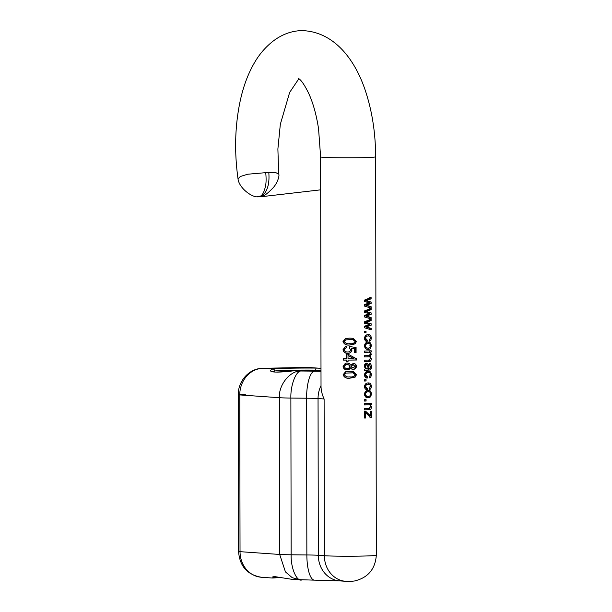 <?xml version="1.0" encoding="UTF-8"?>
<svg xmlns="http://www.w3.org/2000/svg" width="612" height="612" viewBox="0 0 612 612"><rect width="100%" height="100%" fill="white"/><g stroke="black" fill="none" stroke-linecap="round" stroke-linejoin="round"><path stroke-width="0.92" d="M375.638 156.779A27.509 1.025 179.9 0 1 360.759 157.712A27.509 1.025 179.9 0 1 323.687 157.338A27.509 1.025 179.9 0 1 320.619 156.871L321.025 385.644C320.971 389.951 321.996 394.396 324.108 398.978L324.383 555.719A27.509 1.025 -0.1 0 0 355.32 556.193A27.509 1.025 -0.1 0 0 376.334 555.161L375.638 156.779C375.577 134.143 372.433 112.998 366.213 93.322C355.733 59.739 333.93 31.212 301.487 30.6C291.289 30.952 281.788 34.494 272.983 41.226C265.837 46.856 259.916 53.596 255.235 61.429C248.166 73.157 243.033 86.935 239.828 102.74C234.924 126.967 234.32 152.357 238.03 178.895L240.332 176.516L247.715 174.221L268.79 172.4L275.828 172.645L278.697 174.076L277.886 148.999L280.334 124.267L289.644 92.443L298.908 78.65M364.53 306.107L371.132 308.111L371.132 306.711L366.313 305.181L371.124 303.514L371.117 302.022L366.167 300.775L371.109 298.817L371.102 297.424L364.515 300.071L364.522 301.601L369.801 302.833L364.53 304.478L364.53 306.107M349.804 371.255L345.55 371.805L343.11 374.728C344.143 377.474 346.369 378.637 349.773 378.208L355.151 377.107L356.498 374.682L353.231 371.568L349.804 371.255M353.132 363.444C355.136 363.505 356.26 364.469 356.505 366.351C356.115 368.348 354.975 369.35 353.078 369.373L351.923 369.181L350.439 367.82C349.75 369.243 348.641 369.939 347.119 369.908C344.755 369.809 343.409 368.654 343.087 366.443L345.336 363.283L347.103 362.97L349.567 363.727L350.454 365.043L353.797 363.559M356.475 360.017L348.029 360.093L348.029 361.615L346.476 361.615L346.461 360.093L343.202 360.093L343.179 358.739L346.453 358.739L346.43 354.172L348.014 354.172L356.467 358.739L356.475 360.017L356 359.955L355.993 358.678L350.248 355.365M366.068 381.008L364.545 381.054L364.545 379.7L366.068 379.654L366.068 381.008L365.027 380.97L365.027 379.608M371.339 386.379C371.232 388.238 370.635 389.293 369.533 389.538L369.418 388.192L370.574 386.417C370.337 384.78 369.572 384.084 368.279 384.328C366.902 384.152 365.984 384.894 365.525 386.57L367.384 388.436L367.261 389.798C365.632 389.645 364.683 388.582 364.4 386.6C364.951 384.061 366.228 382.852 368.256 382.974C370.099 382.722 371.124 383.854 371.339 386.379L369.985 386.348M368.348 397.731C366.244 398.014 364.928 396.836 364.408 394.212C364.897 391.619 366.183 390.357 368.256 390.441C370.13 390.219 371.163 391.389 371.362 393.944C371.063 396.568 370.053 397.831 368.348 397.731M366.083 401.036L364.553 401.074L364.545 399.72L366.083 399.674L366.083 401.036L365.043 400.99L365.035 399.628M364.553 409.895L364.553 408.541L369.013 408.395L370.635 406.758C370.451 405.228 369.77 404.593 368.592 404.846L364.553 404.976L364.553 403.622L371.308 403.362L371.308 404.555L370.528 404.593L371.415 406.995C371.27 409.061 370.482 409.971 369.044 409.749L364.553 409.895M366.542 413.628L370.673 417.644L371.339 417.613L371.331 411.165L370.551 411.203L370.551 415.877L365.67 411.226L364.553 411.256L364.584 418.034L365.693 418.004L365.678 412.855L366.542 413.628M349.796 338.069L345.443 338.597L342.995 341.527C344.066 344.319 346.338 345.474 349.812 345.015L355.09 343.906L356.398 341.488L353.162 338.352L349.796 338.069M354.631 352.764L354.631 348.649L351.456 348.19L351.977 350.118C351.349 352.336 349.919 353.407 347.692 353.323C345.046 353.361 343.485 352.168 342.995 349.735L345.26 346.675L346.759 346.377L346.943 347.731L345.688 348.006L344.349 349.727C344.893 351.326 345.979 352.076 347.616 351.969C349.307 352.03 350.301 351.296 350.607 349.75L349.276 347.891L349.475 346.537L356.077 347.494L356.077 352.749L354.631 352.764M349.284 347.861L349.827 348.236L349.276 347.891M371.316 374.674C371.201 376.525 370.604 377.581 369.51 377.834L369.396 376.479L370.543 374.712C370.306 373.075 369.549 372.379 368.256 372.624C366.886 372.448 365.976 373.19 365.525 374.858L367.376 376.724L367.254 378.086C365.624 377.941 364.675 376.87 364.408 374.888C364.943 372.356 366.221 371.147 368.233 371.262C370.069 371.025 371.094 372.157 371.316 374.674L369.962 374.636M369.587 363.245C370.818 363.696 371.392 364.897 371.308 366.84C371.331 369.113 370.612 370.183 369.151 370.038L364.553 370.528L364.553 369.174L365.616 368.807L364.415 365.93C364.576 364.194 365.288 363.276 366.557 363.176C367.957 363.421 368.669 364.446 368.692 366.267L369.151 368.684L370.206 368.279L370.528 366.687L369.48 364.607L369.587 363.245M364.607 356.895L368.745 356.834L364.599 356.972L364.614 355.618L369.174 355.457L370.505 354.08C370.237 352.581 369.518 351.977 368.332 352.275L364.622 352.405L364.614 351.051L371.193 350.791L371.201 351.977L370.405 352.015L371.3 354.317L370.344 356.559L371.3 358.907C371.102 360.675 370.467 361.501 369.396 361.386L364.576 361.539L364.584 360.185L369.059 360.04L370.512 358.64C370.352 357.278 369.77 356.674 368.745 356.834L368.179 356.811M368.248 349.398C366.213 349.628 364.943 348.457 364.438 345.887C364.867 343.347 366.083 342.093 368.095 342.123C369.969 341.901 371.033 343.072 371.277 345.619C370.941 348.205 369.931 349.46 368.248 349.398M371.293 338.053C371.147 339.935 370.505 340.991 369.38 341.221L369.288 339.874L370.497 338.099C370.222 336.455 369.441 335.766 368.164 336.026C366.817 335.858 365.93 336.608 365.509 338.26L367.292 340.119L367.162 341.481C365.594 341.305 364.675 340.241 364.415 338.291C364.897 335.797 366.144 334.588 368.149 334.672C370.015 334.397 371.063 335.521 371.293 338.053L369.939 338.023M366.03 332.721L364.553 332.767L364.553 331.413L366.03 331.367L366.03 332.721L364.989 332.676L364.989 331.322M364.553 327.803L371.193 329.799L371.178 328.407L366.29 326.877L371.14 325.224L371.124 323.733L366.16 322.478L371.124 320.527L371.124 319.135L364.538 321.782L364.538 323.304L369.778 324.544L364.545 326.181L364.553 327.803M364.538 316.955L371.124 318.967L371.124 317.567L366.305 316.029L371.132 314.377L371.132 312.877L366.19 311.623L371.132 309.672L371.132 308.28L364.545 310.927L364.545 312.449L369.801 313.688L364.538 315.333L364.538 316.955M265.707 172.462C266.304 178.52 266.212 183.118 265.44 186.255C264.476 190.89 263.106 193.966 261.339 195.496L262.701 195.465L257.009 196.88L260.46 196.812L320.673 189.835L260.513 196.812C261.959 196.559 264.453 196.574 271.98 188.955C277.404 183.883 279.806 175.361 278.697 174.076M268.79 172.4C269.678 183.103 267.643 190.791 262.701 195.465L260.46 196.812M320.726 370.474L315.731 370.122A1.958 0.597 -89.4 0 1 316.327 368.095L319.181 368.21M320.994 371.239A45.747 1.706 179.9 0 0 314.476 371.147L301.349 371.017C296.147 370.298 290.386 385.17 290.876 398.052A19.607 0.727 179.9 0 1 279.409 397.716L239.759 394.924L240.034 551.664L279.684 554.457L279.409 397.716C278.406 384.818 290.471 370.13 301.349 371.017L295.252 370.589A1.958 0.597 -89.4 0 1 295.275 370.589L320.994 370.474A34.639 1.285 179.9 0 1 295.252 370.589C276.846 373.121 265.585 372.356 272.776 369.005A34.639 1.285 179.9 0 1 316.327 368.095L306.49 367.407L262.938 368.317L272.776 369.005A1.958 1.867 -96.8 0 1 274.65 370.987L273.197 371.805M280.296 577.514A34.639 1.285 -0.1 0 0 273.143 577.996L272.241 578.019L274.643 576.588L292.773 579.465C279.217 577.254 272.57 576.397 272.822 576.887M301.716 580C296.514 581.622 290.7 567.76 291.151 554.793L306.857 554.954L306.581 398.213L290.876 398.052L291.151 554.793A19.607 0.727 -0.1 0 1 279.684 554.457L285.444 571.891L292.245 577.705L301.043 580.008M324.108 398.978L318.049 398.55L318.317 555.291A19.607 0.727 179.9 0 0 306.857 554.954A26.14 7.933 90.6 0 0 314.53 580.153L292.758 579.457M364.545 380.978L365.027 380.97M369.457 388.628L369.671 388.069M369.61 384.535L367.95 383.013M366.144 389.752L366.267 388.39L367.384 388.436M366.267 388.39L364.515 386.524L365.525 386.57M364.515 386.524C364.92 384.856 365.785 384.114 367.108 384.29M367.376 397.67L369.464 396.117M370.008 393.914L371.362 393.944M369.633 392.047L367.911 390.487M367.093 391.757L368.263 391.795C369.572 391.588 370.344 392.307 370.597 393.952C370.375 395.673 369.602 396.484 368.279 396.377L367.101 396.339C365.785 396.545 364.92 395.826 364.522 394.166C364.89 392.445 365.747 391.642 367.093 391.757L367.797 391.779M364.522 394.166L365.532 394.212C365.922 392.491 366.833 391.68 368.263 391.795M368.279 396.377C366.871 396.591 365.953 395.872 365.532 394.212M364.553 401.005L365.043 400.99M364.553 409.826L369.044 409.749M367.827 409.711L369.9 408.25M370.053 406.965L371.415 406.995M369.495 404.899L369.227 404.555L370.528 404.593M369.227 404.555L371.308 404.555M369.962 404.517L369.954 403.331M364.553 404.907L367.399 404.807M364.584 417.958L364.66 412.809L365.678 412.855M369.992 417.583L371.339 417.613M369.992 416.902L369.992 415.862M364.66 411.18L369.25 415.839L370.551 415.877M364.675 417.958L365.693 418.004M345.566 338.551L343.317 341.473C344.327 344.258 346.461 345.413 349.727 344.954L354.7 343.845L355.932 341.427L352.979 338.314M355.932 341.427L356.398 341.488M354.7 343.845L355.09 343.906M345.719 339.882L352.856 339.606L355.113 341.45C354.073 343.347 352.305 344.082 349.812 343.653C347.341 344.089 345.512 343.393 344.334 341.572L345.719 339.882L353.2 339.675M345.382 346.637L343.324 349.674C343.776 352.107 345.252 353.3 347.738 353.262C349.834 353.346 351.173 352.275 351.77 350.056L351.28 348.129L354.631 348.649M354.264 352.703L356.077 352.749M355.626 352.688L355.626 347.44L356.077 347.494M355.626 347.44L354.746 347.302M345.688 348.006L346.935 347.685M369.434 376.908L369.64 376.365M369.587 372.83L367.911 371.3M366.137 378.048L366.259 376.686L367.376 376.724M366.259 376.686L364.515 374.812L365.525 374.858M364.515 374.812C364.913 373.152 365.769 372.41 367.085 372.586M364.553 370.176L367.919 370L369.77 368.623M369.954 366.81L371.308 366.84M367.919 370L369.151 370.038M369.725 364.706L369.51 364.224M367.927 368.646L369.151 368.684M367.491 366.228L368.692 366.267M367.315 364.905L365.976 363.329M367.82 368.73L366.672 368.692C365.471 368.845 364.752 368.011 364.515 366.19L365.54 364.492L366.611 364.53L367.736 366.458L368.225 368.722L367.82 368.73C366.542 368.891 365.777 368.057 365.525 366.236L366.611 364.53M364.515 366.19L365.525 366.236M367.544 356.796L368.745 356.834M364.576 361.463L369.396 361.386M368.149 361.348L369.709 359.986M369.946 358.877L371.3 358.907M369.35 356.88L369.044 356.521L370.344 356.559M369.044 356.521L369.809 355.358M369.946 354.287L371.3 354.317M369.403 352.351L369.105 351.977L370.405 352.015M369.105 351.977L371.201 351.977M369.847 351.938L369.847 350.752M364.622 352.328L367.154 352.237M367.338 349.322L369.357 347.761M369.923 345.581L371.277 345.619M369.526 343.76L367.766 342.169M368.164 348.044L366.993 348.006C365.716 348.19 364.897 347.463 364.522 345.841C364.836 344.151 365.639 343.355 366.94 343.439L368.11 343.477C369.411 343.278 370.199 343.998 370.467 345.627C370.245 347.325 369.48 348.129 368.164 348.044C366.81 348.228 365.93 347.509 365.54 345.887C365.869 344.196 366.726 343.393 368.11 343.477M364.522 345.841L365.54 345.887M369.319 340.364L369.594 339.737M369.564 336.256L367.896 334.703M366.053 341.435L366.175 340.081L367.292 340.119M366.175 340.081L364.492 338.214L365.509 338.26M364.492 338.214C364.867 336.569 365.701 335.827 366.993 335.988M364.553 332.691L364.989 332.676M369.839 329.761L369.824 328.376L371.178 328.407M369.824 328.376L366.29 326.877M365.226 326.831L369.793 325.194L371.14 325.224M369.793 325.194L369.778 323.702L371.124 323.733M369.778 323.702L366.443 322.753L367.575 322.799M366.443 322.753L365.104 322.432L366.16 322.478M365.104 322.432L369.778 320.497L371.124 320.527M369.778 320.497L369.778 319.104M369.778 318.936L369.778 317.536L371.124 317.567M369.778 317.536L366.305 316.029M365.242 315.983L369.778 314.346L371.132 314.377M371.132 312.877L369.786 312.847L369.778 313.696M369.786 312.847L366.489 311.898L367.636 311.944M366.489 311.898L365.135 311.584L366.19 311.623M365.135 311.584L369.786 309.641L371.132 309.672M369.786 309.641L369.778 308.249M343.5 358.678L343.516 360.032L346.583 360.032L346.591 361.554L348.06 361.554M348.029 360.093L356 359.955M346.553 354.111L346.453 358.739M348.014 355.503L353.927 358.693L348.021 358.739L348.014 355.503L350.385 356.765M355.993 358.678L356.467 358.739M351.846 369.158L353.078 369.373M345.459 363.245L343.409 366.381C343.714 368.592 344.977 369.747 347.203 369.847L350.439 367.82M352.81 369.311C354.593 369.296 355.664 368.286 356.031 366.29L356.505 366.351M356.031 366.29C355.794 364.415 354.738 363.444 352.856 363.383M349.506 363.673L350.454 365.043M352.81 367.95L350.921 366.366L352.887 364.737L353.782 364.874L353.17 364.798L355.159 366.374L353.078 368.011L352.29 367.904L351.074 366.427L352.887 364.737M345.765 364.607L347.203 364.262L349.115 365.104L349.743 366.404C349.452 367.789 348.572 368.508 347.111 368.554C345.696 368.585 344.808 367.888 344.457 366.45L345.765 364.607L347.119 364.324L349.177 365.196M345.673 371.759L343.431 374.666C344.403 377.413 346.491 378.576 349.697 378.147L354.761 377.046L356.023 374.628L353.04 371.53M356.023 374.628L356.498 374.682M354.761 377.046L355.151 377.107M345.857 373.075L352.887 372.807L355.167 374.643C354.08 376.541 352.29 377.275 349.781 376.854C347.371 377.267 345.596 376.571 344.48 374.766L345.857 373.075L353.223 372.876M369.778 308.081L369.778 306.681L371.132 306.711M369.778 306.681L366.313 305.181M365.249 305.136L369.77 303.483L371.124 303.514M371.117 302.022L369.77 301.991L369.77 302.848M369.77 301.991L366.481 301.043L367.621 301.089M366.481 301.043L365.112 300.729L366.167 300.775M365.112 300.729L369.755 298.786L371.109 298.817M369.755 298.786L369.755 297.386M295.275 370.589A1.958 0.597 -89.4 0 1 295.298 370.589C280.265 372.073 272.822 372.425 272.952 371.652M274.895 576.726A1.958 1.867 83.2 0 1 273.373 577.98L280.311 577.521M321.017 385.659A26.14 23.21 94 0 0 318.049 398.55A19.607 0.727 -0.1 0 0 306.581 398.213A26.14 7.933 90.6 0 1 314.476 371.147M318.317 555.291L324.383 555.719A26.14 23.21 94 0 0 345.772 581.308L339.714 580.887A26.14 23.21 94 0 1 318.317 555.291M318.951 368.195L308.364 367.452A26.14 23.21 94 0 0 306.49 367.407A13.074 5.998 -91.2 0 0 306.237 367.399A13.074 5.998 -91.2 0 0 305.985 367.414M308.364 367.452L262.686 368.309A13.074 5.998 -91.2 0 1 262.938 368.317A26.14 23.21 94 0 0 239.759 394.924A13.074 0.49 179.9 0 1 238.305 394.709A13.074 0.49 179.9 0 1 245.374 394.266M240.034 551.664A26.14 23.21 94 0 0 261.423 577.261C247.279 574.829 239.659 566.23 238.573 551.45A13.074 0.49 179.9 0 0 240.034 551.664M315.731 370.122A32.681 1.216 -0.1 0 0 274.65 370.987M364.668 414.431L365.685 414.477M366.519 370.053L367.659 370.099M366.481 327.229L367.621 327.267M366.466 326.425L367.605 326.464M366.496 321.912L367.636 321.958M366.504 316.381L367.651 316.419M366.496 315.578L367.636 315.616M366.55 311.064L367.697 311.103M366.527 305.526L367.674 305.564M366.512 304.722L367.659 304.761M366.527 300.209L367.674 300.247M320.619 156.871L318.554 128.757C316.343 114.513 313.015 102.64 308.586 93.139C304.983 85.871 301.984 81.235 299.574 79.231L298.197 78.145M238.03 178.903C238.925 187.241 250.109 196.33 256.849 196.873M272.179 578.011L261.423 577.261M314.53 580.153L339.714 580.887M345.772 581.308C349.36 581.293 347.065 581.76 354.402 581.01C367.957 577.797 375.271 569.175 376.334 555.161M262.686 368.309C249.268 368.302 237.93 381.092 238.305 394.709L238.573 551.45M319.166 368.21L320.986 368.37M272.241 578.019L273.373 577.98"/></g></svg>
